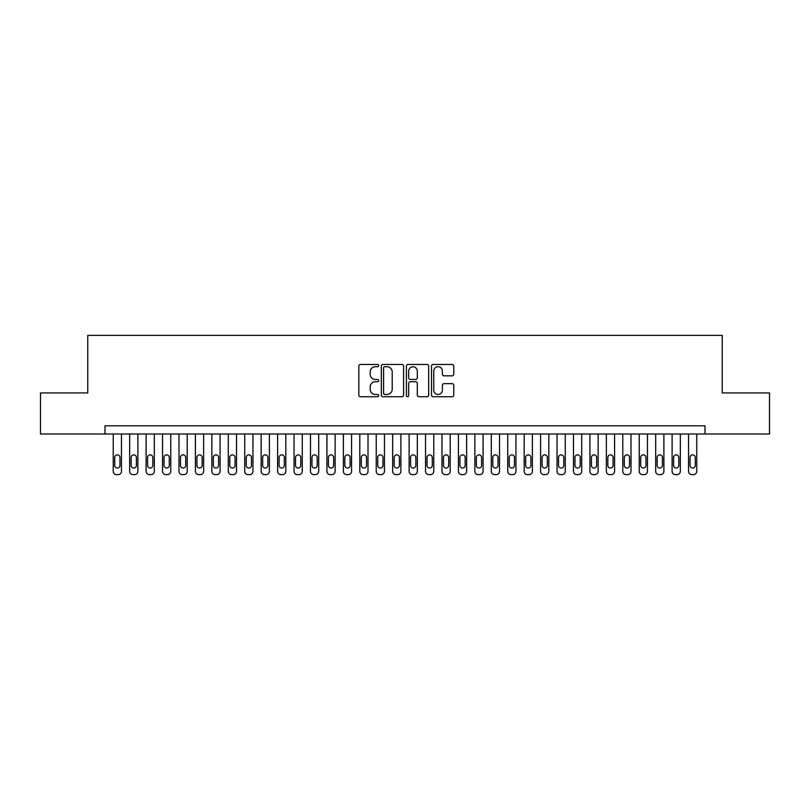 <?xml version="1.0" encoding="UTF-8"?>
<svg xmlns="http://www.w3.org/2000/svg" width="810" height="810" viewBox="0 0 810 810"><rect width="100%" height="100%" fill="white"/><g stroke="black" fill="none" stroke-linecap="round" stroke-linejoin="round"><path stroke-width="1.21" d="M378.705 365.583A1.134 1.134 0 0 0 377.571 364.459L360.43 364.459A1.61 1.61 0 0 0 358.82 366.069L358.82 395.108A1.61 1.61 0 0 0 360.43 396.728L377.571 396.728A1.134 1.134 0 0 0 378.705 395.594A1.134 1.134 0 0 0 377.571 394.47L375.354 394.47A5.164 5.164 0 0 1 370.19 389.306L370.19 386.886A5.164 5.164 0 0 1 375.354 381.723L377.571 381.723A1.134 1.134 0 0 0 378.705 380.589A1.134 1.134 0 0 0 377.571 379.465L375.354 379.465A5.164 5.164 0 0 1 370.19 374.301L370.19 371.881A5.164 5.164 0 0 1 375.354 366.717L377.571 366.717A1.134 1.134 0 0 0 378.705 365.583M452.152 375.83A1.61 1.61 0 0 0 453.762 374.22L453.762 366.069A1.61 1.61 0 0 0 452.152 364.459L433.117 364.459A1.61 1.61 0 0 0 431.497 366.069L431.497 395.108A1.61 1.61 0 0 0 433.117 396.728L452.152 396.728A1.61 1.61 0 0 0 453.762 395.108L453.762 385.266A1.61 1.61 0 0 0 452.152 383.656L444.001 383.656A1.61 1.61 0 0 0 442.392 385.266L442.392 390.147A4.313 4.313 0 0 1 438.078 394.47A4.313 4.313 0 0 1 433.755 390.147L433.755 371.031A4.313 4.313 0 0 1 438.078 366.717A4.313 4.313 0 0 1 442.392 371.031L442.392 374.22A1.61 1.61 0 0 0 444.001 375.83L452.152 375.83M105.016 434.008L40.5 434.008L40.5 392.921L87.753 392.921L87.753 335.391L722.247 335.391L722.247 392.921L769.5 392.921L769.5 434.008L704.983 434.008L704.983 425.797L105.016 425.797L105.016 434.008L704.983 434.008M403.593 366.069A1.61 1.61 0 0 0 401.973 364.459L382.938 364.459A1.61 1.61 0 0 0 381.328 366.069L381.328 395.108A1.61 1.61 0 0 0 382.938 396.728L401.973 396.728A1.61 1.61 0 0 0 403.593 395.108L403.593 366.069M408.027 364.459L427.062 364.459A1.61 1.61 0 0 1 428.672 366.069L428.672 395.108A1.61 1.61 0 0 1 427.062 396.728L418.912 396.728A1.61 1.61 0 0 1 417.302 395.108L417.302 383.332A1.61 1.61 0 0 0 415.692 381.723L410.285 381.723A1.61 1.61 0 0 0 408.675 383.332L408.675 395.594A1.134 1.134 0 0 1 407.541 396.728A1.134 1.134 0 0 1 406.407 395.594L406.407 366.069A1.61 1.61 0 0 1 408.027 364.459M384.709 366.717A1.134 1.134 0 0 0 383.586 367.841L383.586 393.336A1.134 1.134 0 0 0 384.709 394.47L387.048 394.47A5.164 5.164 0 0 0 392.212 389.306L392.212 371.881A5.164 5.164 0 0 0 387.048 366.717L384.709 366.717M417.302 371.112A4.313 4.313 0 0 0 412.989 366.798A4.313 4.313 0 0 0 408.675 371.112L408.675 377.845A1.61 1.61 0 0 0 410.285 379.465L415.692 379.465A1.61 1.61 0 0 0 417.302 377.845L417.302 371.112M121.449 434.008L121.449 471.329A3.291 3.291 90 0 1 118.169 474.609L116.518 474.609A3.291 3.291 90 0 1 113.238 471.329L113.238 434.008M119.971 465.406L119.971 457.518A2.632 2.632 90 0 0 117.349 454.886A2.632 2.632 90 0 0 114.716 457.518L114.716 465.406A2.632 2.632 90 0 0 117.349 468.038A2.632 2.632 90 0 0 119.971 465.406M137.892 434.008L137.892 471.329A3.291 3.291 90 0 1 134.602 474.609L132.962 474.609A3.291 3.291 90 0 1 129.671 471.329L129.671 434.008M136.414 465.406L136.414 457.518A2.632 2.632 90 0 0 133.782 454.886A2.632 2.632 90 0 0 131.149 457.518L131.149 465.406A2.632 2.632 90 0 0 133.782 468.038A2.632 2.632 90 0 0 136.414 465.406M154.325 434.008L154.325 471.329A3.291 3.291 90 0 1 151.045 474.609L149.394 474.609A3.291 3.291 90 0 1 146.114 471.329L146.114 434.008M152.847 465.406L152.847 457.518A2.632 2.632 90 0 0 150.225 454.886A2.632 2.632 90 0 0 147.592 457.518L147.592 465.406A2.632 2.632 90 0 0 150.225 468.038A2.632 2.632 90 0 0 152.847 465.406M170.768 434.008L170.768 471.329A3.291 3.291 90 0 1 167.478 474.609L165.837 474.609A3.291 3.291 90 0 1 162.547 471.329L162.547 434.008M169.29 465.406L169.29 457.518A2.632 2.632 90 0 0 166.657 454.886A2.632 2.632 90 0 0 164.025 457.518L164.025 465.406A2.632 2.632 90 0 0 166.657 468.038A2.632 2.632 90 0 0 169.29 465.406M187.201 434.008L187.201 471.329A3.291 3.291 90 0 1 183.921 474.609L182.27 474.609A3.291 3.291 90 0 1 178.99 471.329L178.99 434.008M185.723 465.406L185.723 457.518A2.632 2.632 90 0 0 183.09 454.886A2.632 2.632 90 0 0 180.468 457.518L180.468 465.406A2.632 2.632 90 0 0 183.09 468.038A2.632 2.632 90 0 0 185.723 465.406M203.644 434.008L203.644 471.329A3.291 3.291 90 0 1 200.353 474.609L198.713 474.609A3.291 3.291 90 0 1 195.423 471.329L195.423 434.008M202.166 465.406L202.166 457.518A2.632 2.632 90 0 0 199.533 454.886A2.632 2.632 90 0 0 196.901 457.518L196.901 465.406A2.632 2.632 90 0 0 199.533 468.038A2.632 2.632 90 0 0 202.166 465.406M220.077 434.008L220.077 471.329A3.291 3.291 90 0 1 216.786 474.609L215.146 474.609A3.291 3.291 90 0 1 211.856 471.329L211.856 434.008M218.599 465.406L218.599 457.518A2.632 2.632 90 0 0 215.966 454.886A2.632 2.632 90 0 0 213.344 457.518L213.344 465.406A2.632 2.632 90 0 0 215.966 468.038A2.632 2.632 90 0 0 218.599 465.406M236.52 434.008L236.52 471.329A3.291 3.291 90 0 1 233.229 474.609L231.589 474.609A3.291 3.291 90 0 1 228.298 471.329L228.298 434.008M235.042 465.406L235.042 457.518A2.632 2.632 90 0 0 232.409 454.886A2.632 2.632 90 0 0 229.777 457.518L229.777 465.406A2.632 2.632 90 0 0 232.409 468.038A2.632 2.632 90 0 0 235.042 465.406M252.953 434.008L252.953 471.329A3.291 3.291 90 0 1 249.662 474.609L248.022 474.609A3.291 3.291 90 0 1 244.731 471.329L244.731 434.008M251.475 465.406L251.475 457.518A2.632 2.632 90 0 0 248.842 454.886A2.632 2.632 90 0 0 246.21 457.518L246.21 465.406A2.632 2.632 90 0 0 248.842 468.038A2.632 2.632 90 0 0 251.475 465.406M269.396 434.008L269.396 471.329A3.291 3.291 90 0 1 266.105 474.609L264.465 474.609A3.291 3.291 90 0 1 261.174 471.329L261.174 434.008M267.908 465.406L267.908 457.518A2.632 2.632 90 0 0 265.285 454.886A2.632 2.632 90 0 0 262.653 457.518L262.653 465.406A2.632 2.632 90 0 0 265.285 468.038A2.632 2.632 90 0 0 267.908 465.406M285.829 434.008L285.829 471.329A3.291 3.291 90 0 1 282.538 474.609L280.898 474.609A3.291 3.291 90 0 1 277.607 471.329L277.607 434.008M284.35 465.406L284.35 457.518A2.632 2.632 90 0 0 281.718 454.886A2.632 2.632 90 0 0 279.085 457.518L279.085 465.406A2.632 2.632 90 0 0 281.718 468.038A2.632 2.632 90 0 0 284.35 465.406M302.262 434.008L302.262 471.329A3.291 3.291 90 0 1 298.981 474.609L297.331 474.609A3.291 3.291 90 0 1 294.05 471.329L294.05 434.008M300.783 465.406L300.783 457.518A2.632 2.632 90 0 0 298.161 454.886A2.632 2.632 90 0 0 295.529 457.518L295.529 465.406A2.632 2.632 90 0 0 298.161 468.038A2.632 2.632 90 0 0 300.783 465.406M318.705 434.008L318.705 471.329A3.291 3.291 90 0 1 315.414 474.609L313.774 474.609A3.291 3.291 90 0 1 310.483 471.329L310.483 434.008M317.226 465.406L317.226 457.518A2.632 2.632 90 0 0 314.594 454.886A2.632 2.632 90 0 0 311.961 457.518L311.961 465.406A2.632 2.632 90 0 0 314.594 468.038A2.632 2.632 90 0 0 317.226 465.406M335.137 434.008L335.137 471.329A3.291 3.291 90 0 1 331.857 474.609L330.207 474.609A3.291 3.291 90 0 1 326.926 471.329L326.926 434.008M333.659 465.406L333.659 457.518A2.632 2.632 90 0 0 331.027 454.886A2.632 2.632 90 0 0 328.404 457.518L328.404 465.406A2.632 2.632 90 0 0 331.027 468.038A2.632 2.632 90 0 0 333.659 465.406M351.58 434.008L351.58 471.329A3.291 3.291 90 0 1 348.29 474.609L346.65 474.609A3.291 3.291 90 0 1 343.359 471.329L343.359 434.008M350.102 465.406L350.102 457.518A2.632 2.632 90 0 0 347.47 454.886A2.632 2.632 90 0 0 344.837 457.518L344.837 465.406A2.632 2.632 90 0 0 347.47 468.038A2.632 2.632 90 0 0 350.102 465.406M368.013 434.008L368.013 471.329A3.291 3.291 90 0 1 364.733 474.609L363.082 474.609A3.291 3.291 90 0 1 359.802 471.329L359.802 434.008M366.535 465.406L366.535 457.518A2.632 2.632 90 0 0 363.903 454.886A2.632 2.632 90 0 0 361.28 457.518L361.28 465.406A2.632 2.632 90 0 0 363.903 468.038A2.632 2.632 90 0 0 366.535 465.406M384.456 434.008L384.456 471.329A3.291 3.291 90 0 1 381.166 474.609L379.525 474.609A3.291 3.291 90 0 1 376.235 471.329L376.235 434.008M382.978 465.406L382.978 457.518A2.632 2.632 90 0 0 380.346 454.886A2.632 2.632 90 0 0 377.713 457.518L377.713 465.406A2.632 2.632 90 0 0 380.346 468.038A2.632 2.632 90 0 0 382.978 465.406M400.889 434.008L400.889 471.329A3.291 3.291 90 0 1 397.599 474.609L395.958 474.609A3.291 3.291 90 0 1 392.668 471.329L392.668 434.008M399.411 465.406L399.411 457.518A2.632 2.632 90 0 0 396.778 454.886A2.632 2.632 90 0 0 394.156 457.518L394.156 465.406A2.632 2.632 90 0 0 396.778 468.038A2.632 2.632 90 0 0 399.411 465.406M417.332 434.008L417.332 471.329A3.291 3.291 90 0 1 414.042 474.609L412.401 474.609A3.291 3.291 90 0 1 409.111 471.329L409.111 434.008M415.844 465.406L415.844 457.518A2.632 2.632 90 0 0 413.221 454.886A2.632 2.632 90 0 0 410.589 457.518L410.589 465.406A2.632 2.632 90 0 0 413.221 468.038A2.632 2.632 90 0 0 415.844 465.406M433.765 434.008L433.765 471.329A3.291 3.291 90 0 1 430.475 474.609L428.834 474.609A3.291 3.291 90 0 1 425.544 471.329L425.544 434.008M432.287 465.406L432.287 457.518A2.632 2.632 90 0 0 429.654 454.886A2.632 2.632 90 0 0 427.022 457.518L427.022 465.406A2.632 2.632 90 0 0 429.654 468.038A2.632 2.632 90 0 0 432.287 465.406M450.198 434.008L450.198 471.329A3.291 3.291 90 0 1 446.917 474.609L445.267 474.609A3.291 3.291 90 0 1 441.987 471.329L441.987 434.008M448.72 465.406L448.72 457.518A2.632 2.632 90 0 0 446.097 454.886A2.632 2.632 90 0 0 443.465 457.518L443.465 465.406A2.632 2.632 90 0 0 446.097 468.038A2.632 2.632 90 0 0 448.72 465.406M466.641 434.008L466.641 471.329A3.291 3.291 90 0 1 463.35 474.609L461.71 474.609A3.291 3.291 90 0 1 458.419 471.329L458.419 434.008M465.163 465.406L465.163 457.518A2.632 2.632 90 0 0 462.53 454.886A2.632 2.632 90 0 0 459.898 457.518L459.898 465.406A2.632 2.632 90 0 0 462.53 468.038A2.632 2.632 90 0 0 465.163 465.406M483.074 434.008L483.074 471.329A3.291 3.291 90 0 1 479.793 474.609L478.143 474.609A3.291 3.291 90 0 1 474.862 471.329L474.862 434.008M481.596 465.406L481.596 457.518A2.632 2.632 90 0 0 478.973 454.886A2.632 2.632 90 0 0 476.341 457.518L476.341 465.406A2.632 2.632 90 0 0 478.973 468.038A2.632 2.632 90 0 0 481.596 465.406M499.517 434.008L499.517 471.329A3.291 3.291 90 0 1 496.226 474.609L494.586 474.609A3.291 3.291 90 0 1 491.295 471.329L491.295 434.008M498.039 465.406L498.039 457.518A2.632 2.632 90 0 0 495.406 454.886A2.632 2.632 90 0 0 492.774 457.518L492.774 465.406A2.632 2.632 90 0 0 495.406 468.038A2.632 2.632 90 0 0 498.039 465.406M515.95 434.008L515.95 471.329A3.291 3.291 90 0 1 512.669 474.609L511.019 474.609A3.291 3.291 90 0 1 507.738 471.329L507.738 434.008M514.471 465.406L514.471 457.518A2.632 2.632 90 0 0 511.839 454.886A2.632 2.632 90 0 0 509.217 457.518L509.217 465.406A2.632 2.632 90 0 0 511.839 468.038A2.632 2.632 90 0 0 514.471 465.406M532.393 434.008L532.393 471.329A3.291 3.291 90 0 1 529.102 474.609L527.462 474.609A3.291 3.291 90 0 1 524.171 471.329L524.171 434.008M530.914 465.406L530.914 457.518A2.632 2.632 90 0 0 528.282 454.886A2.632 2.632 90 0 0 525.649 457.518L525.649 465.406A2.632 2.632 90 0 0 528.282 468.038A2.632 2.632 90 0 0 530.914 465.406M548.826 434.008L548.826 471.329A3.291 3.291 90 0 1 545.535 474.609L543.895 474.609A3.291 3.291 90 0 1 540.604 471.329L540.604 434.008M547.347 465.406L547.347 457.518A2.632 2.632 90 0 0 544.715 454.886A2.632 2.632 90 0 0 542.092 457.518L542.092 465.406A2.632 2.632 90 0 0 544.715 468.038A2.632 2.632 90 0 0 547.347 465.406M565.269 434.008L565.269 471.329A3.291 3.291 90 0 1 561.978 474.609L560.338 474.609A3.291 3.291 90 0 1 557.047 471.329L557.047 434.008M563.79 465.406L563.79 457.518A2.632 2.632 90 0 0 561.158 454.886A2.632 2.632 90 0 0 558.525 457.518L558.525 465.406A2.632 2.632 90 0 0 561.158 468.038A2.632 2.632 90 0 0 563.79 465.406M581.702 434.008L581.702 471.329A3.291 3.291 90 0 1 578.411 474.609L576.771 474.609A3.291 3.291 90 0 1 573.48 471.329L573.48 434.008M580.223 465.406L580.223 457.518A2.632 2.632 90 0 0 577.591 454.886A2.632 2.632 90 0 0 574.958 457.518L574.958 465.406A2.632 2.632 90 0 0 577.591 468.038A2.632 2.632 90 0 0 580.223 465.406M598.144 434.008L598.144 471.329A3.291 3.291 90 0 1 594.854 474.609L593.214 474.609A3.291 3.291 90 0 1 589.923 471.329L589.923 434.008M596.656 465.406L596.656 457.518A2.632 2.632 90 0 0 594.034 454.886A2.632 2.632 90 0 0 591.401 457.518L591.401 465.406A2.632 2.632 90 0 0 594.034 468.038A2.632 2.632 90 0 0 596.656 465.406M614.577 434.008L614.577 471.329A3.291 3.291 90 0 1 611.287 474.609L609.646 474.609A3.291 3.291 90 0 1 606.356 471.329L606.356 434.008M613.099 465.406L613.099 457.518A2.632 2.632 90 0 0 610.467 454.886A2.632 2.632 90 0 0 607.834 457.518L607.834 465.406A2.632 2.632 90 0 0 610.467 468.038A2.632 2.632 90 0 0 613.099 465.406M631.01 434.008L631.01 471.329A3.291 3.291 90 0 1 627.73 474.609L626.079 474.609A3.291 3.291 90 0 1 622.799 471.329L622.799 434.008M629.532 465.406L629.532 457.518A2.632 2.632 90 0 0 626.91 454.886A2.632 2.632 90 0 0 624.277 457.518L624.277 465.406A2.632 2.632 90 0 0 626.91 468.038A2.632 2.632 90 0 0 629.532 465.406M647.453 434.008L647.453 471.329A3.291 3.291 90 0 1 644.163 474.609L642.522 474.609A3.291 3.291 90 0 1 639.232 471.329L639.232 434.008M645.975 465.406L645.975 457.518A2.632 2.632 90 0 0 643.342 454.886A2.632 2.632 90 0 0 640.71 457.518L640.71 465.406A2.632 2.632 90 0 0 643.342 468.038A2.632 2.632 90 0 0 645.975 465.406M663.886 434.008L663.886 471.329A3.291 3.291 90 0 1 660.606 474.609L658.955 474.609A3.291 3.291 90 0 1 655.675 471.329L655.675 434.008M662.408 465.406L662.408 457.518A2.632 2.632 90 0 0 659.775 454.886A2.632 2.632 90 0 0 657.153 457.518L657.153 465.406A2.632 2.632 90 0 0 659.775 468.038A2.632 2.632 90 0 0 662.408 465.406M680.329 434.008L680.329 471.329A3.291 3.291 90 0 1 677.038 474.609L675.398 474.609A3.291 3.291 90 0 1 672.108 471.329L672.108 434.008M678.851 465.406L678.851 457.518A2.632 2.632 90 0 0 676.218 454.886A2.632 2.632 90 0 0 673.586 457.518L673.586 465.406A2.632 2.632 90 0 0 676.218 468.038A2.632 2.632 90 0 0 678.851 465.406M696.762 434.008L696.762 471.329A3.291 3.291 90 0 1 693.481 474.609L691.831 474.609A3.291 3.291 90 0 1 688.551 471.329L688.551 434.008M695.284 465.406L695.284 457.518A2.632 2.632 90 0 0 692.651 454.886A2.632 2.632 90 0 0 690.029 457.518L690.029 465.406A2.632 2.632 90 0 0 692.651 468.038A2.632 2.632 90 0 0 695.284 465.406"/></g></svg>
